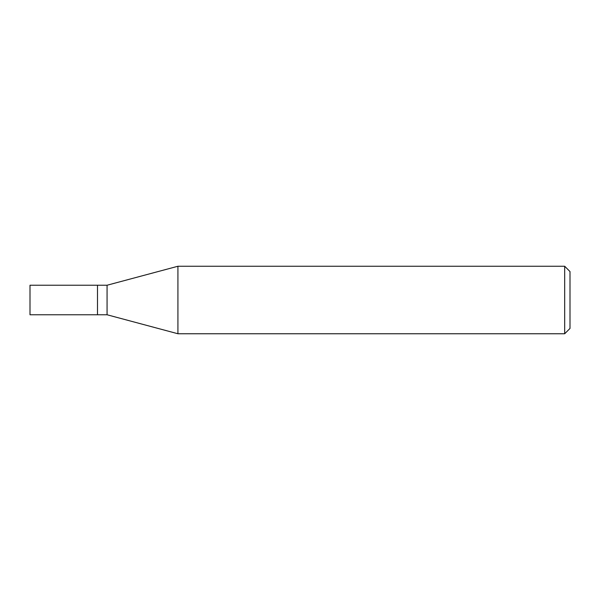 <?xml version="1.0" encoding="UTF-8"?>
<svg xmlns="http://www.w3.org/2000/svg" width="600" height="600" viewBox="0 0 600 600"><rect width="100%" height="100%" fill="white"/><g stroke="black" fill="none" stroke-linecap="round" stroke-linejoin="round"><path stroke-width="0.9" d="M97.5 285.233L30 285.233L30 314.767L97.5 314.767L97.5 285.233L97.5 314.767L107.07 314.767L107.07 285.233L97.5 285.233M107.07 285.233L177.922 266.25L177.922 333.75L107.07 314.767M177.922 333.75L564.683 333.75L564.683 266.25L177.922 266.25M564.683 266.25L570 271.567L570 328.433L564.683 333.75"/></g></svg>
